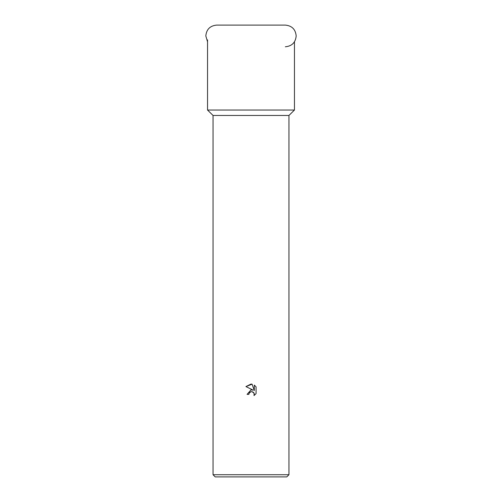 <?xml version="1.0" encoding="UTF-8"?>
<svg xmlns="http://www.w3.org/2000/svg" width="502" height="502" viewBox="0 0 502 502"><rect width="100%" height="100%" fill="white"/><g stroke="black" fill="none" stroke-linecap="round" stroke-linejoin="round"><path stroke-width="0.75" d="M294.461 110.038L288.951 115.46L213.049 115.46L207.539 110.038L294.461 110.038L294.461 41.804M248.867 394.371L247.072 394.371L251 389.885L253.177 390.148L245.924 386.571L251 384.074L252.098 384.193L254.313 390.569L254.313 385.109L256.076 386.885L256.076 393.618L254.031 395.576L254.112 393.311L252.117 391.679L251 391.692L249.155 393.135L248.867 394.371L249.155 393.135L250.09 392.081M288.951 474.729L286.78 476.9L215.22 476.9L213.049 474.729L288.951 474.729L288.951 115.46M250.837 391.736L252.117 391.679L253.523 392.426L254.269 393.832L254.031 395.576L256.076 393.618M253.177 390.148L251.496 389.847M251 389.885L247.072 394.371M256.076 386.885L254.313 385.109M252.098 384.193L245.924 386.571M285.337 46.786C291.926 46.146 295.54 42.532 296.18 35.943C295.54 29.354 291.926 25.74 285.337 25.1L216.663 25.1C210.074 25.74 206.46 29.354 205.82 35.943L207.539 41.804M213.049 115.46L213.049 474.729M207.539 39.903L207.539 110.038"/></g></svg>
